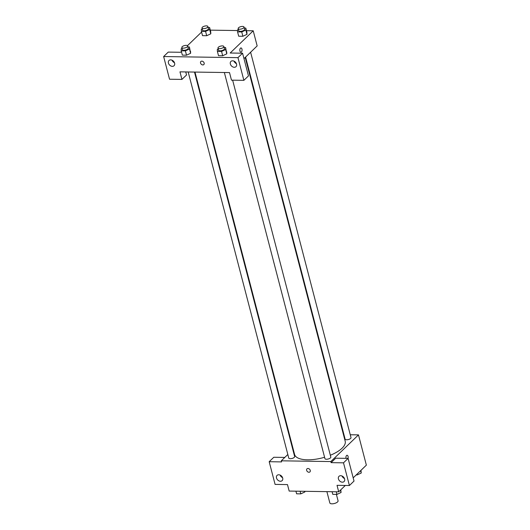 <?xml version="1.0" encoding="UTF-8"?>
<svg xmlns="http://www.w3.org/2000/svg" width="530" height="530" viewBox="0 0 530 530"><rect width="100%" height="100%" fill="white"/><g stroke="black" fill="none" stroke-linecap="round" stroke-linejoin="round"><path stroke-width="0.79" d="M326.891 491.641L329.839 502.95A4.253 1.676 -14.6 0 0 334.377 503.5A4.253 1.676 -14.6 0 0 338.067 500.804L336.404 494.404M345.302 485.46L338.71 491.813L289.168 491.072L287.479 484.586L275.09 484.4L269.18 461.709L281.569 461.902L281.284 460.815L287.836 454.501M350.257 434.766L358.479 434.885L366.363 465.141L353.179 477.855M348.058 456.436A2.127 1.12 -89.1 0 1 348.038 458.384A2.127 1.12 90.9 0 0 348.058 456.436A2.127 1.12 90.9 0 0 347.077 455.283A2.127 1.12 -89.1 0 1 348.058 456.436M346.03 458.351A2.127 1.12 -89.1 0 1 347.084 455.283M338.71 491.813L337.027 485.334L349.409 485.52L354.02 481.074L348.111 458.384L335.722 458.198L331.111 462.644L330.833 461.564L281.284 460.815M358.479 434.885L330.833 461.564M342.035 476.006A3.644 2.743 -134 0 0 344.48 478.544M338.431 478.895A3.644 2.743 -134 0 0 340.896 481.823A3.644 2.743 -134 0 0 344.063 481.565A3.644 2.743 -134 0 0 343.506 477.04A3.644 2.743 -134 0 0 339.001 476.318A3.644 2.743 -134 0 0 338.431 478.895M348.111 458.384L343.5 462.829L331.111 462.644M349.409 485.52L343.5 462.829M343.466 434.66L343.95 434.666M292.851 449.659L293.236 449.288M269.18 461.709L273.785 457.264L284.796 457.43M280.098 475.079A3.644 2.743 -134 0 0 282.543 477.616M276.501 477.967A3.644 2.743 -134 0 0 278.965 480.889A3.644 2.743 -134 0 0 282.126 480.637A3.644 2.743 -134 0 0 281.569 476.106A3.644 2.743 -134 0 0 277.064 475.39A3.644 2.743 -134 0 0 276.501 477.967M307.956 468.48A2.127 1.603 46 0 1 310.01 469.805A2.127 1.603 46 0 1 309.924 471.905A2.127 1.603 46 0 1 307.301 471.481A2.127 1.603 46 0 1 306.976 468.845A2.127 1.603 46 0 1 307.956 468.48M306.976 468.845A2.127 1.603 -134 0 0 307.301 471.481A2.127 1.603 -134 0 0 309.931 471.905M224.362 72.517L324.936 458.629A3.041 1.199 -14.6 0 0 327.282 459.199A3.041 1.199 -14.6 0 0 330.455 457.9A3.041 1.199 -14.6 0 0 330.813 457.092L232.637 80.176M188.19 71.974L288.764 458.086A3.041 1.199 -14.6 0 0 291.109 458.655A3.041 1.199 -14.6 0 0 294.289 457.357A3.041 1.199 -14.6 0 0 294.647 456.549L194.497 72.067M245.595 57.074L345.116 439.151A3.041 1.199 -14.6 0 0 347.461 439.728A3.041 1.199 -14.6 0 0 350.641 438.429A3.041 1.199 -14.6 0 0 350.999 437.621L250.61 52.238M330.336 455.25A26.149 10.315 -14.6 0 0 342.095 448.188A26.149 10.315 -14.6 0 0 345.189 441.258L245.211 57.445M194.98 72.073L294.581 454.442A26.149 10.315 -14.6 0 0 324.579 457.257M179.968 71.848L229.516 72.59L231.484 80.156L243.873 80.341L237.963 57.651L163.637 56.538L169.547 79.228L181.936 79.414L179.968 71.848M246.463 30.687L253.221 30.793L257.163 45.918L243.979 58.631M200.87 61.507A2.127 1.603 -134 0 0 200.545 63.01A2.127 1.603 46 0 1 200.87 61.507A2.127 1.603 46 0 1 203.5 61.924A2.127 1.603 46 0 1 203.825 64.567A2.127 1.603 46 0 1 201.976 64.713A2.127 1.603 46 0 1 200.539 63.01A2.127 1.603 -134 0 0 201.983 64.713A2.127 1.603 -134 0 0 203.825 64.567M230.358 63.997A3.644 2.743 46 0 1 230.928 61.42A3.644 2.743 46 0 1 235.433 62.136A3.644 2.743 46 0 1 235.989 66.667A3.644 2.743 46 0 1 232.822 66.919A3.644 2.743 46 0 1 230.358 63.997M168.427 63.063A3.644 2.743 46 0 1 168.99 60.486A3.644 2.743 46 0 1 173.495 61.208A3.644 2.743 46 0 1 174.052 65.733A3.644 2.743 46 0 1 170.892 65.992A3.644 2.743 46 0 1 168.427 63.063M233.962 61.109A3.644 2.743 -134 0 0 236.406 63.646M172.025 60.175A3.644 2.743 -134 0 0 174.469 62.712M185.752 71.934L186.547 74.968L181.936 79.414M163.637 56.538L168.249 52.092L180.637 52.278L181.406 51.529M243.873 80.341L248.477 75.896L242.568 53.205L230.179 53.02L253.221 30.793M242.568 53.205L237.963 57.651M224.124 47.508L225.594 47.528L226.794 53.828M221.56 51.417L222.686 55.743L218.512 55.677L222.686 55.743L226.787 53.828L225.661 49.509L221.56 51.417L217.386 51.357L217.32 49.383L218.227 48.959M241.746 31.946L242.873 36.265L238.699 36.206L242.873 36.265L246.973 34.357L246.9 32.376L246.973 34.357L245.847 30.031L241.746 31.946L237.573 31.886L237.5 29.905L238.407 29.488M205.574 31.402L206.7 35.722L202.526 35.662L206.7 35.722L210.801 33.814L210.735 31.833L210.801 33.814L209.675 29.488L205.574 31.402L201.4 31.343L201.334 29.362L202.241 28.938M187.958 46.965L189.422 46.984L190.628 53.285L186.52 55.199L182.346 55.133L186.52 55.199L185.394 50.873L181.22 50.814L181.147 48.84L182.055 48.415M210.291 30.144L237.526 30.554M187.481 45.666L201.592 32.058M240.911 52.198A2.127 1.12 90.9 0 0 241.952 49.098A2.127 1.12 -89.1 0 1 240.911 52.198A2.127 1.12 -89.1 0 1 239.825 50.059A2.127 1.12 -89.1 0 1 240.978 47.945A2.127 1.12 -89.1 0 1 241.952 49.098A2.127 1.12 90.9 0 0 240.978 47.945M208.138 27.494L209.608 27.514L209.675 29.488M202.003 28.03L202.566 30.19A3.041 1.199 -14.6 0 0 205.806 30.588A3.041 1.199 -14.6 0 0 208.442 28.66L207.879 26.5A3.041 1.199 -14.6 0 0 205.541 25.93A3.041 1.199 -14.6 0 0 202.361 27.229A3.041 1.199 -14.6 0 0 202.003 28.03A3.041 1.199 -14.6 0 0 205.243 28.428A3.041 1.199 -14.6 0 0 207.879 26.5M201.4 31.343L202.526 35.662M209.608 27.514L210.735 31.833M244.31 28.037L245.774 28.057L245.847 30.031M238.169 28.574L238.732 30.733A3.041 1.199 -14.6 0 0 241.978 31.131A3.041 1.199 -14.6 0 0 244.615 29.203L244.052 27.043A3.041 1.199 -14.6 0 0 241.706 26.474A3.041 1.199 -14.6 0 0 238.533 27.772A3.041 1.199 -14.6 0 0 238.169 28.574A3.041 1.199 -14.6 0 0 241.415 28.971A3.041 1.199 -14.6 0 0 244.052 27.043M237.573 31.886L238.699 36.206M245.774 28.057L246.9 32.376M189.422 46.984L189.495 48.965L185.394 50.873M181.816 47.501L182.38 49.668A3.041 1.199 -14.6 0 0 185.626 50.059A3.041 1.199 -14.6 0 0 188.263 48.131L187.7 45.971A3.041 1.199 -14.6 0 0 185.354 45.401A3.041 1.199 -14.6 0 0 182.181 46.7A3.041 1.199 -14.6 0 0 181.816 47.501A3.041 1.199 -14.6 0 0 185.063 47.899A3.041 1.199 -14.6 0 0 187.7 45.971M189.495 48.965L190.621 53.285L190.548 51.311M181.22 50.814L182.346 55.133M225.594 47.528L225.661 49.509M217.989 48.044L218.552 50.211A3.041 1.199 -14.6 0 0 221.792 50.602A3.041 1.199 -14.6 0 0 224.428 48.681L223.865 46.514A3.041 1.199 -14.6 0 0 221.527 45.944A3.041 1.199 -14.6 0 0 218.347 47.243A3.041 1.199 -14.6 0 0 217.989 48.044A3.041 1.199 -14.6 0 0 221.229 48.442A3.041 1.199 -14.6 0 0 223.865 46.514M217.386 51.357L218.512 55.677M226.721 51.854L226.787 53.828M360.983 470.329L361.235 473.025L357.134 474.94L356.22 474.926M360.625 470.673L361.235 473.025M356.948 474.224L357.134 474.94M304.863 491.31L304.882 491.953L300.782 493.867L296.608 493.808L295.925 491.171M304.717 491.303L304.882 491.953M300.099 491.237L300.782 493.867M340.797 489.806L341.055 492.496L336.954 494.41L332.78 494.351L332.091 491.714M340.439 490.151L341.055 492.496M336.265 491.78L336.954 494.41"/></g></svg>

